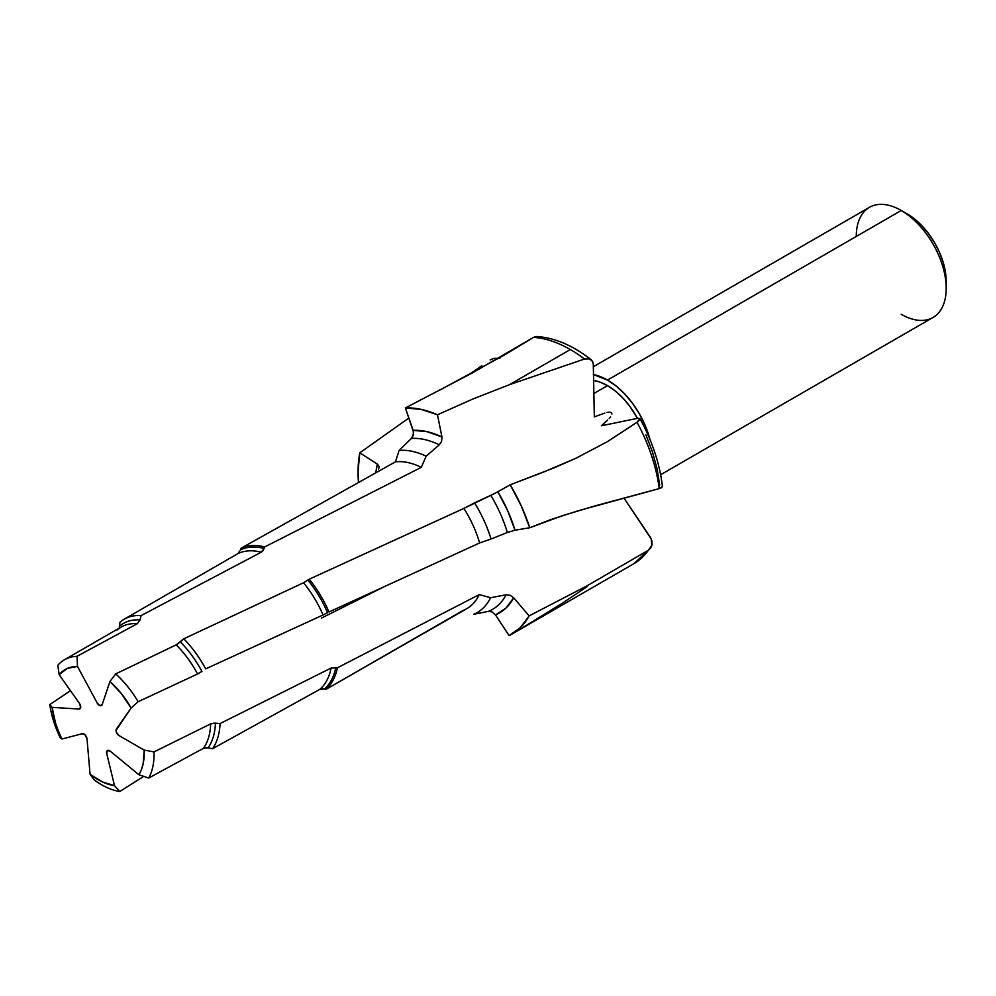 <?xml version="1.0" encoding="UTF-8"?>
<svg xmlns="http://www.w3.org/2000/svg" width="996" height="996" viewBox="0 0 996 996"><rect width="100%" height="100%" fill="white"/><g stroke="black" fill="none" stroke-linecap="round" stroke-linejoin="round"><path stroke-width="1.49" d="M660.634 474.731L933.028 317.463A63.582 36.715 -120 0 0 942.776 266.517A63.582 36.715 -120 0 0 901.243 210.48L607.498 380.074A63.582 36.715 60 0 1 649.99 439.56L644.885 424.732L639.295 413.639L632.472 403.243L624.704 393.955L616.263 386.137L607.498 380.074L901.243 210.48A63.582 36.715 60 0 1 946.2 288.354A63.582 36.715 60 0 1 901.243 314.313M907.232 213.941L901.243 210.48L907.232 213.941A55.104 31.81 -120 0 1 946.2 281.432L945.453 272.232L943.237 262.508L939.639 252.648L934.783 243.036L928.882 234.023L922.147 225.98L914.838 219.195L901.243 210.48A63.582 36.715 -120 0 0 869.446 207.33L593.305 366.765M594.326 416.876L602.717 413.838L594.326 416.876L593.305 364.573L592.645 361.536L589.408 358.846L584.49 359.021L509.491 384.668L584.49 359.021A127.251 73.467 -120 0 0 570.335 349.546L509.491 384.668L472.801 399.035L437.468 414.772L441.963 436.983L441.577 441.402L439.286 444.826L426.139 456.205L421.296 467.348L264.675 546.941L263.019 550.701L261.226 552.22L141.083 615.59L140.038 619.935A76.256 44.023 60 0 0 119.321 626.372L119.993 622.189L119.321 626.372A76.256 44.023 60 0 1 140.038 619.935L141.083 615.59A79.518 45.916 -120 0 0 119.993 622.189A79.518 45.916 60 0 1 124.127 619.238A79.518 45.916 60 0 1 141.083 615.59L261.226 552.22A79.518 45.916 -120 0 0 237.919 553.627L240.596 549.804A81.51 47.061 60 0 1 264.189 548.46L261.226 552.22A79.518 45.916 -120 0 0 237.919 553.627L240.596 549.804A81.51 47.061 60 0 1 264.189 548.46L264.675 546.941A82.656 47.721 -120 0 0 240.932 548.298L395.462 461.833L240.932 548.298A82.656 47.721 60 0 1 264.675 546.941L421.296 467.348A82.656 47.721 -120 0 0 395.462 461.833L399.097 450.441L395.462 461.833A82.656 47.721 60 0 1 421.296 467.348L426.139 456.205A91.246 52.688 -120 0 0 399.097 450.441L411.435 438.427L399.097 450.441A91.246 52.688 60 0 1 426.139 456.205L439.286 444.826A96.151 55.515 -120 0 0 411.435 438.427L413.465 434.555L413.178 430.372A102.7 59.299 60 0 1 441.963 436.983L441.577 441.402L439.286 444.826A96.151 55.515 -120 0 0 411.435 438.427L412.718 436.696L413.589 432.264L405.36 407.949A127.251 73.467 60 0 1 437.468 414.772L472.801 399.035L509.491 384.668L570.335 349.546A127.251 73.467 -120 0 0 533.545 337.395L472.702 372.765L405.36 407.949L420.935 409.331L437.468 414.772L441.963 436.983L427.122 431.679L413.178 430.372L405.36 407.949L422.939 398.736M607.697 420.026L601.385 425.765L607.697 420.026M610.61 416.951L609.228 418.569L610.61 416.951M611.93 414.062L611.631 412.929L611.93 414.062M610.523 412.257L611.631 412.929L610.523 412.257M606.962 412.431L609.291 412.12L606.962 412.431M602.717 413.838L604.821 413.091L602.717 413.838M607.498 385.614L593.604 393.632L607.498 385.614A56.797 32.793 -120 0 0 593.379 380.422L599.667 381.978L607.498 385.614A56.797 32.793 -120 0 1 637.44 418.37L629.808 406.306L622.874 398.014L615.329 391.03L607.498 385.614M659.688 485.077L657.061 468.693L652.43 451.823L645.906 434.891M637.664 418.32L601.385 425.765L637.664 418.32L639.942 418.581L637.054 422.279L607.361 441.664L576.111 458.148L543.505 472.092L510.189 484.791A127.251 73.467 60 0 1 529.76 527.743L550.141 519.8L578.788 510.587L659.215 488.613A127.251 73.467 -120 0 0 637.054 422.279A127.251 73.467 60 0 1 659.215 488.613L595.098 505.868L562.416 515.679L529.76 527.743L514.982 530.208L507.711 510.724L497.863 491.812L510.189 484.791L521.269 505.956L529.76 527.743L514.982 530.208L507.35 532.499A96.151 55.515 -120 0 0 490.779 495.336L497.863 491.812A102.7 59.299 60 0 1 514.982 530.208L507.35 532.499A96.151 55.515 -120 0 0 490.779 495.336L474.557 502.856A91.246 52.688 60 0 1 491.028 539.023L507.35 532.499L491.028 539.023A91.246 52.688 -120 0 0 474.557 502.856L463.899 508.408A82.656 47.721 60 0 1 479.636 542.957L491.028 539.023L479.636 542.957A82.656 47.721 -120 0 0 463.899 508.408L309.246 579.186A82.656 47.721 60 0 1 328.991 611.992L479.636 542.957L328.991 611.992A82.656 47.721 -120 0 0 309.246 579.186L307.938 580.133A81.51 47.061 60 0 1 327.56 612.739L323.028 614.98A79.518 45.916 -120 0 0 303.581 582.747L307.938 580.133A81.51 47.061 60 0 1 327.56 612.739L323.028 614.98A79.518 45.916 -120 0 0 303.581 582.747L183.75 638.822A79.518 45.916 60 0 1 205.724 668.876L323.028 614.98L205.724 668.876A79.518 45.916 -120 0 0 183.75 638.822L180.363 641.934A76.256 44.023 60 0 1 201.927 671.453L197.557 673.993A74.264 42.878 -120 0 0 176.205 644.848L180.363 641.934A76.256 44.023 60 0 1 201.927 671.453L197.557 673.993A74.264 42.878 -120 0 0 176.205 644.848L115.723 673.906A74.264 42.878 60 0 1 138.12 701.719L197.557 673.993L138.12 701.719A74.264 42.878 -120 0 0 115.723 673.906L109.946 681.488A65.45 37.786 60 0 1 131.123 708.069L138.12 701.719L131.123 708.069L116.059 730.442L116.445 732.371L119.022 735.571L144.171 750.1L143.15 763.758L141.407 769.647L138.892 774.739L110.183 751.121L107.356 750.548L106.734 753.536L114.503 785.645L102.451 781.972L90.076 774.303L87.001 738.82L85.258 735.036L82.307 733.691L61.964 739.02L58.391 731.089L55.527 723.071L52.128 707.359L78.945 709.052L80.688 707.285L79.481 703.462L59.138 674.641A65.45 37.786 60 0 1 77.501 666.424L77.016 656.327L137.299 623.708A74.264 42.878 -120 0 0 121.064 627.069A74.264 42.878 -120 0 0 116.843 630.144M237.919 553.627L124.127 619.238M639.93 419.416L637.054 422.279L607.361 441.664L576.111 458.148L554.672 467.634L510.189 484.791L494.863 493.381L463.899 508.408L309.246 579.186L303.581 582.747L183.75 638.822L176.205 644.848L115.723 673.906L109.946 681.488L102.177 704.62A4.196 2.428 -120 0 1 101.418 705.591A4.196 2.428 -120 0 1 97.147 702.952L77.501 666.424L97.147 702.952L99.974 705.641L102.177 704.62L109.946 681.488L121.375 693.614L131.123 708.069L116.445 728.948A4.196 2.428 -120 0 0 119.022 735.571L144.171 750.1L154.007 751.918L210.666 723.88L214.115 723.108L220.054 723.569L331.108 668.042L337.395 667.806L479.238 594.6A82.656 47.721 60 0 1 463.128 610.436L325.854 689.444L323.102 688.784L319.816 689.369L212.546 748.731L206.77 747.672L203.408 748.345L148.678 778.05L138.892 774.739L148.678 778.05A74.264 42.878 -120 0 0 154.007 751.918A74.264 42.878 60 0 1 148.678 778.05L203.408 748.345A74.264 42.878 -120 0 0 210.666 723.88L215.447 723.146A76.256 44.023 60 0 1 208.052 747.834L212.546 748.731A79.518 45.916 -120 0 0 220.054 723.569A79.518 45.916 60 0 1 212.546 748.731L319.816 689.369A79.518 45.916 -120 0 0 331.108 668.042L335.801 667.532A81.51 47.061 60 0 1 324.335 689.033L325.854 689.444A82.656 47.721 -120 0 0 337.395 667.806A82.656 47.721 60 0 1 325.854 689.444L466.813 608.668A82.656 47.721 -120 0 0 479.238 594.6L490.592 597.725L506.142 594.774L510.276 595.334L513.687 597.812L529.125 615.902L520.398 627.592L509.105 635.622L495.485 614.93L492.136 611.918L488.538 611.332L473.723 614.308A91.246 52.688 -120 0 0 490.592 597.725A91.246 52.688 60 0 1 473.723 614.308L488.538 611.332A96.151 55.515 -120 0 0 506.142 594.774L510.276 595.334L513.687 597.812A102.7 59.299 60 0 1 495.485 614.93L505.831 608.195L513.687 597.812L529.125 615.902L586.918 585.897L648.359 550.24A127.251 73.467 60 0 1 633.942 563.661A127.251 73.467 -120 0 0 648.359 550.24L586.918 585.897L529.125 615.902A127.251 73.467 60 0 1 511.658 634.253A127.251 73.467 60 0 1 509.105 635.622L495.485 614.93L492.136 611.918L488.538 611.332A96.151 55.515 -120 0 0 506.142 594.774L490.592 597.725L479.238 594.6L337.395 667.806L335.801 667.532A81.51 47.061 60 0 1 324.335 689.033L319.816 689.369A79.518 45.916 -120 0 0 331.108 668.042L220.054 723.569L215.447 723.146A76.256 44.023 60 0 1 208.052 747.834L203.408 748.345A74.264 42.878 -120 0 0 210.666 723.88L154.007 751.918L144.171 750.1A65.45 37.786 60 0 1 138.892 774.739L110.183 751.121A4.196 2.428 -120 0 0 107.444 750.486A4.196 2.428 -120 0 0 106.734 753.536L114.503 785.645L119.794 791.496A74.264 42.878 60 0 1 94.085 779.818A74.264 42.878 -120 0 0 119.794 791.496L143.748 776.37L119.794 791.496L114.503 785.645A65.45 37.786 60 0 1 90.076 774.303L87.001 738.82A4.196 2.428 -120 0 0 82.307 733.691L61.964 739.02L60.345 737.936A74.264 42.878 60 0 1 49.8 704.595A74.264 42.878 -120 0 0 60.345 737.936L61.964 739.02A65.45 37.786 60 0 1 52.128 707.359L78.945 709.052A4.196 2.428 -120 0 0 79.842 708.866A4.196 2.428 -120 0 0 79.481 703.462L59.138 674.641L57.83 665.253L59.138 674.641L67.218 668.465L77.501 666.424L77.016 656.327A74.264 42.878 -120 0 0 57.83 665.253A74.264 42.878 60 0 1 64.404 659.788A74.264 42.878 60 0 1 77.016 656.327L137.299 623.708L140.038 619.935L137.299 623.708A74.264 42.878 -120 0 0 121.051 627.082L117.628 629.572M358.46 482.213A127.251 73.467 60 0 1 359.793 452.819L408.87 418.021L359.793 452.819L377.335 464.086L375.953 472.229A102.7 59.299 60 0 1 377.335 464.086L379.302 466.763L378.405 469.477L379.302 466.763L377.335 464.086L359.793 452.819L358.062 471.257L358.46 482.213M481.79 365.719L468.419 375.069L481.79 365.719M49.8 704.595L70.467 690.689L49.8 704.595L52.128 707.359L49.8 704.595M90.076 774.303L94.085 779.818L90.076 774.303M650.214 537.018L623.919 498.037L651.284 539.01L651.807 545.509L648.359 550.24L650.824 547.8L652.019 544.426L651.82 540.654L650.214 537.018M856.274 236.438A63.582 36.715 60 0 1 901.243 210.48M593.33 374.533A63.582 36.715 60 0 1 607.498 380.074L593.33 374.533M662.315 486.247L661.543 487.716L659.215 488.613L662.44 486.733M587.067 586.706L562.404 603.153L523.211 627.318M499.88 358.348L493.779 358.336L490.194 359.93L493.779 358.336L499.88 358.348M439.41 390.295L504.188 355.149L533.545 337.395L537.541 336.623M535.836 336.524L533.545 337.395A127.251 73.467 60 0 1 570.335 349.546A127.251 73.467 60 0 1 584.49 359.021L587.889 358.56L590.74 359.444L592.645 361.536L593.305 364.573M590.74 359.444L591.836 360.353M946.2 288.354L946.2 281.432M64.404 659.788L121.051 627.082M511.658 634.253L633.954 563.649L650.612 548.111M382.24 587.69L321.359 618.13M639.98 418.644C652.28 441.253 659.775 463.899 662.452 486.571M536.682 336.486C554.859 337.756 573.036 345.512 591.201 359.768"/></g></svg>
